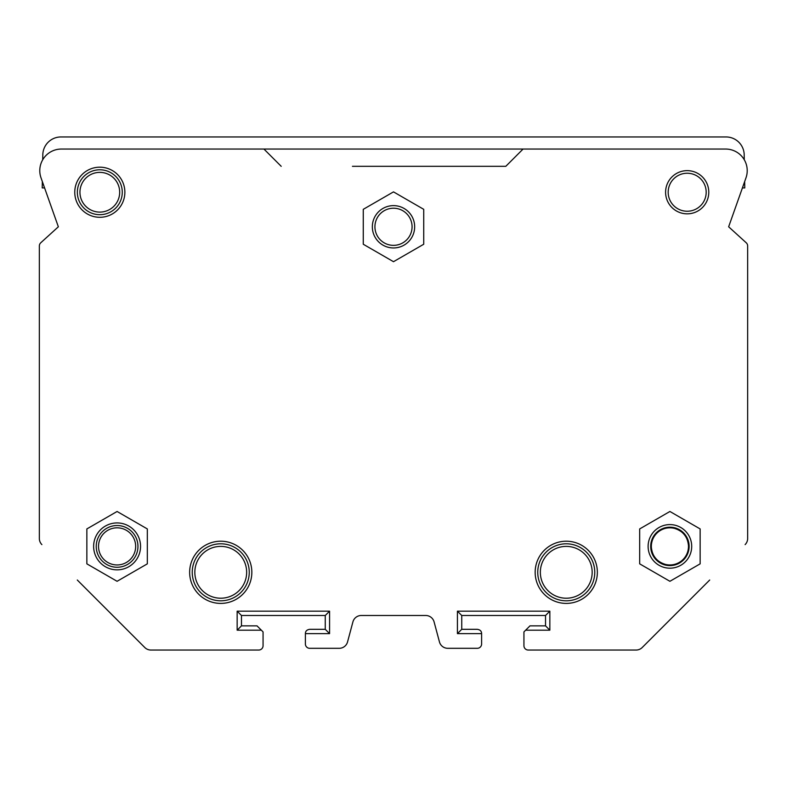 <?xml version="1.0" encoding="UTF-8"?>
<svg xmlns="http://www.w3.org/2000/svg" width="787" height="787" viewBox="0 0 787 787"><rect width="100%" height="100%" fill="white"/><g stroke="black" fill="none" stroke-linecap="round" stroke-linejoin="round"><path stroke-width="1.18" d="M41.022 177.852L58.356 226.794L44.584 187.916L42.232 187.916L42.341 181.59L41.022 177.852A21.593 21.593 0 0 1 61.376 149.048L523.07 149.048L505.795 166.323L352.438 166.323M60.471 149.068A6.05 6.05 0 0 1 60.953 149.048L72.237 149.048M714.763 149.048L726.047 149.048A6.05 6.05 0 0 1 726.529 149.068M77.293 580.019L144.788 647.514A8.637 8.637 0 0 0 150.897 650.042L258.746 650.042A4.319 4.319 0 0 0 263.065 645.724L263.065 631.902L261.343 630.18L237.153 630.18L237.153 611.174L329.576 611.174L329.576 633.633L305.395 633.633L305.395 643.992A4.319 4.319 0 0 0 309.714 648.311L339.207 648.311A8.637 8.637 0 0 0 347.549 641.917L352.91 621.897A8.637 8.637 0 0 1 361.263 615.493L425.737 615.493A8.637 8.637 0 0 1 434.09 621.897L439.451 641.917A8.637 8.637 0 0 0 447.793 648.311L477.286 648.311A4.319 4.319 0 0 0 481.605 643.992L481.605 633.633L457.424 633.633L457.424 611.174L549.847 611.174L549.847 630.18L525.657 630.18L523.935 631.902L523.935 645.724A4.319 4.319 0 0 0 528.254 650.042L636.103 650.042A8.637 8.637 0 0 0 642.212 647.514L709.707 580.019M39.35 538.495L39.35 245.977L39.35 538.495A8.637 8.637 0 0 0 41.878 544.604M40.767 242.78L58.356 226.794L40.767 242.78A4.319 4.319 0 0 0 39.35 245.977M747.65 245.977L747.65 538.495L747.65 245.977A4.319 4.319 0 0 0 746.233 242.78L728.644 226.794L742.416 187.916L744.768 187.916L744.659 181.59L745.978 177.852A21.593 21.593 0 0 0 725.624 149.048L523.07 149.048M434.562 166.323L505.795 166.323M744.276 159.761L744.187 154.783A18.14 18.14 0 0 0 726.047 136.958L60.953 136.958A18.14 18.14 0 0 0 42.813 154.783L42.724 159.761M281.205 166.323L263.93 149.048M746.233 242.78L728.644 226.794L745.978 177.852M745.122 544.604A8.637 8.637 0 0 0 747.65 538.495M117.086 511.481L86.855 528.933L86.855 563.846L117.086 581.298L147.326 563.846L147.326 528.933L117.086 511.481M669.914 511.481L639.674 528.933L639.674 563.846L669.914 581.298L700.145 563.846L700.145 528.933L669.914 511.481M393.5 191.88L363.269 209.332L363.269 244.245L393.5 261.697L423.731 244.245L423.731 209.332L393.5 191.88M525.657 630.18L529.976 625.862L545.529 625.862L549.847 630.18M481.605 633.633C481.595 631.184 480.159 629.738 477.286 629.315L461.743 629.315L461.743 615.493L545.529 615.493L545.529 625.862M261.343 630.18L257.024 625.862L241.471 625.862L241.471 615.493L325.257 615.493L325.257 629.315L309.714 629.315C306.841 629.738 305.405 631.184 305.395 633.633M241.471 625.862L237.153 630.18M241.471 615.493L237.153 611.174M325.257 615.493L329.576 611.174M325.257 629.315L329.576 633.633M461.743 629.315L457.424 633.633M461.743 615.493L457.424 611.174M545.529 615.493L549.847 611.174M98.523 546.385A18.573 18.573 0 0 1 117.086 527.821A18.573 18.573 0 0 1 135.659 546.385A18.573 18.573 0 0 1 117.086 564.958A18.573 18.573 0 0 1 98.523 546.385M688.477 546.385A18.573 18.573 0 0 0 669.914 527.821A18.573 18.573 0 0 0 651.341 546.385A18.573 18.573 0 0 0 669.914 564.958A18.573 18.573 0 0 0 688.477 546.385M412.073 226.794A18.573 18.573 0 0 0 393.5 208.221A18.573 18.573 0 0 0 374.927 226.794A18.573 18.573 0 0 0 393.5 245.357A18.573 18.573 0 0 0 412.073 226.794A18.573 18.573 0 0 1 393.5 245.357A18.573 18.573 0 0 1 374.927 226.794M708.782 192.235A21.593 21.593 0 0 0 687.189 170.641A21.593 21.593 0 0 0 665.595 192.235A21.593 21.593 0 0 0 687.189 213.838A21.593 21.593 0 0 0 708.782 192.235A21.593 21.593 0 0 0 687.189 170.641A21.593 21.593 0 0 0 665.595 192.235M249.253 572.306A28.509 28.509 0 0 1 220.744 600.806A28.509 28.509 0 0 1 192.235 572.306A28.509 28.509 0 0 1 220.744 543.797A28.509 28.509 0 0 1 249.253 572.306M594.765 572.306A28.509 28.509 0 0 1 566.256 600.806A28.509 28.509 0 0 1 537.747 572.306A28.509 28.509 0 0 1 566.256 543.797A28.509 28.509 0 0 1 594.765 572.306M122.27 192.235A22.459 22.459 0 0 1 99.811 214.694A22.459 22.459 0 0 1 77.352 192.235A22.459 22.459 0 0 1 99.811 169.785A22.459 22.459 0 0 1 122.27 192.235M251.84 572.306A31.096 31.096 0 0 1 220.744 603.403A31.096 31.096 0 0 1 189.647 572.306A31.096 31.096 0 0 1 220.744 541.21A31.096 31.096 0 0 1 251.84 572.306M597.353 572.306A31.096 31.096 0 0 1 566.256 603.403A31.096 31.096 0 0 1 535.16 572.306A31.096 31.096 0 0 1 566.256 541.21A31.096 31.096 0 0 1 597.353 572.306M124.867 192.235A25.046 25.046 0 0 1 99.811 217.291A25.046 25.046 0 0 1 74.765 192.235A25.046 25.046 0 0 1 99.811 167.188A25.046 25.046 0 0 1 124.867 192.235M140.548 546.385A23.453 23.453 0 0 1 117.086 569.847A23.453 23.453 0 0 1 93.633 546.385A23.453 23.453 0 0 1 117.086 522.932A23.453 23.453 0 0 1 140.548 546.385M137.951 546.385A20.865 20.865 0 0 1 117.086 567.25A20.865 20.865 0 0 1 96.23 546.385A20.865 20.865 0 0 1 117.086 525.529A20.865 20.865 0 0 1 137.951 546.385M691.704 546.385A21.8 21.8 0 0 0 669.914 524.595A21.8 21.8 0 0 0 648.114 546.385A21.8 21.8 0 0 0 669.914 568.184A21.8 21.8 0 0 0 691.704 546.385M689.117 546.385A19.203 19.203 0 0 0 669.914 527.182A19.203 19.203 0 0 0 650.701 546.385A19.203 19.203 0 0 0 669.914 565.597A19.203 19.203 0 0 0 689.117 546.385M688.527 546.385A18.613 18.613 0 0 0 669.914 527.772A18.613 18.613 0 0 0 651.292 546.385A18.613 18.613 0 0 0 669.914 565.007A18.613 18.613 0 0 0 688.527 546.385C687.877 536.813 682.929 530.733 673.682 528.156C667.769 527.074 662.477 528.431 657.824 532.228C653.574 535.996 651.4 540.718 651.292 546.385C651.911 555.838 656.771 561.888 665.851 564.554C671.744 565.735 677.056 564.466 681.778 560.737C686.156 556.96 688.409 552.179 688.527 546.385M414.66 226.794A21.16 21.16 0 0 0 393.5 205.623A21.16 21.16 0 0 0 372.34 226.794A21.16 21.16 0 0 0 393.5 247.954A21.16 21.16 0 0 0 414.66 226.794M706.185 192.235A19.006 19.006 0 0 0 687.189 173.238A19.006 19.006 0 0 0 668.183 192.235A19.006 19.006 0 0 0 687.189 211.241A19.006 19.006 0 0 0 706.185 192.235M246.656 572.306A25.912 25.912 0 0 1 220.744 598.218A25.912 25.912 0 0 1 194.832 572.306A25.912 25.912 0 0 1 220.744 546.385A25.912 25.912 0 0 1 246.656 572.306M592.168 572.306A25.912 25.912 0 0 1 566.256 598.218A25.912 25.912 0 0 1 540.344 572.306A25.912 25.912 0 0 1 566.256 546.385A25.912 25.912 0 0 1 592.168 572.306M119.683 192.235A19.872 19.872 0 0 1 99.811 212.106A19.872 19.872 0 0 1 79.949 192.235A19.872 19.872 0 0 1 99.811 172.373A19.872 19.872 0 0 1 119.683 192.235"/></g></svg>
